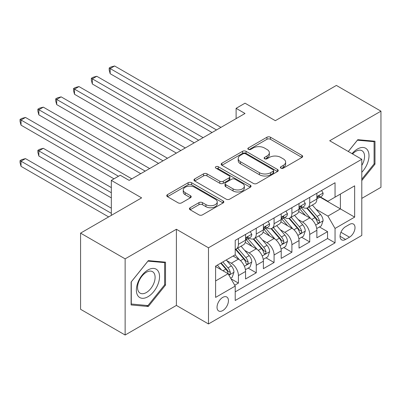 <?xml version="1.0" encoding="UTF-8"?>
<svg xmlns="http://www.w3.org/2000/svg" width="401" height="401" viewBox="0 0 401 401"><rect width="100%" height="100%" fill="white"/><g stroke="black" fill="none" stroke-linecap="round" stroke-linejoin="round"><path stroke-width="0.6" d="M280.906 168.159A1.734 1.002 0 0 0 283.352 168.159L301.943 157.428A2.476 1.429 0 0 0 302.67 156.415A2.476 1.429 0 0 0 301.943 155.408L270.449 137.222A2.476 1.429 0 0 0 266.951 137.222L248.359 147.954A1.734 1.002 0 0 0 247.848 148.661A1.734 1.002 0 0 0 248.359 149.373A1.734 1.002 0 0 0 250.805 149.373L253.211 147.979A7.92 4.571 0 0 1 264.409 147.979L267.036 149.498A7.92 4.571 0 0 1 269.357 152.731A7.92 4.571 0 0 1 267.036 155.964L264.63 157.352A1.734 1.002 0 0 0 264.124 158.059A1.734 1.002 0 0 0 264.63 158.766A1.734 1.002 0 0 0 267.081 158.766L269.487 157.377A7.92 4.571 0 0 1 280.685 157.377L283.312 158.891A7.92 4.571 0 0 1 285.627 162.124A7.92 4.571 0 0 1 283.312 165.357L280.906 166.746A1.734 1.002 0 0 0 280.394 167.453A1.734 1.002 0 0 0 280.906 168.159L280.906 166.746M222.74 310.575A8.065 4.657 120 0 0 228.009 303.467A8.065 4.657 120 0 0 226.771 297.001A8.065 4.657 120 0 0 222.74 297.402A8.065 4.657 120 0 0 217.467 304.509A8.065 4.657 120 0 0 218.705 310.975A8.065 4.657 120 0 0 222.74 310.575M190.134 207.738A2.476 1.429 0 0 0 189.407 208.746A2.476 1.429 0 0 0 190.134 209.758L198.971 214.861A2.476 1.429 0 0 0 202.47 214.861L223.116 202.936A2.476 1.429 0 0 0 223.843 201.929A2.476 1.429 0 0 0 223.116 200.916L191.618 182.736A2.476 1.429 0 0 0 188.119 182.736L167.473 194.655A2.476 1.429 0 0 0 166.746 195.663A2.476 1.429 0 0 0 167.473 196.675L178.144 202.836A2.476 1.429 0 0 0 181.648 202.836L190.485 197.733A2.476 1.429 0 0 0 191.207 196.726A2.476 1.429 0 0 0 190.485 195.713L185.192 192.66A6.622 3.82 0 0 1 183.252 189.959A6.622 3.82 0 0 1 187.337 186.425A6.622 3.82 0 0 1 194.55 187.252L215.287 199.227A6.622 3.82 0 0 1 217.227 201.929A6.622 3.82 0 0 1 213.137 205.457A6.622 3.82 0 0 1 205.924 204.63L202.47 202.635A2.476 1.429 0 0 0 198.971 202.635L190.134 207.738L190.134 209.758M361.787 198.39L380.95 187.327L380.95 111.162L336.384 85.433L275.327 120.686L245.021 103.187L236.109 108.335L245.021 113.478L129.147 180.38L120.235 175.232L111.323 180.38L111.323 215.372M125.137 258.856L125.137 335.02L176.39 305.427L176.39 229.267L125.137 258.856L80.571 233.126L141.628 197.873L111.323 180.38M176.39 229.267L208.48 247.793L361.787 159.277L361.787 235.442L208.48 323.953L208.48 247.793M380.95 111.162L329.697 140.756L361.787 159.277M253.387 183.442A2.476 1.429 0 0 0 256.886 183.442L277.537 171.518A2.476 1.429 0 0 0 278.259 170.51A2.476 1.429 0 0 0 277.537 169.498L246.039 151.312A2.476 1.429 0 0 0 242.54 151.312L221.893 163.237A2.476 1.429 0 0 0 221.167 164.245A2.476 1.429 0 0 0 221.893 165.257L253.387 183.442M216.545 168.535A1.734 1.002 0 0 1 218.304 168.781L218.304 166.721L250.324 185.207A2.476 1.429 0 0 1 251.051 186.219A2.476 1.429 0 0 1 250.324 187.227L229.678 199.152A2.476 1.429 0 0 1 226.179 199.152L194.68 180.966L194.68 178.946A2.476 1.429 0 0 0 193.959 179.954A2.476 1.429 0 0 0 194.68 180.966M194.68 178.946L203.518 173.844A2.476 1.429 0 0 1 207.016 173.844L219.793 181.217A2.476 1.429 0 0 0 223.292 181.217L229.151 177.833A2.476 1.429 0 0 0 229.878 176.821A2.476 1.429 0 0 0 229.151 175.813L215.853 168.134A1.734 1.002 0 0 1 215.347 167.428A1.734 1.002 0 0 1 216.415 166.505A1.734 1.002 0 0 1 218.304 166.721M125.137 335.02L80.571 309.286L80.571 233.126M234.725 285.231L238.425 283.096L231.026 278.825M226.821 260.645L231.297 263.231A10.085 5.825 60 0 1 238.425 275.582L245.557 271.462L245.557 278.976L256.254 272.8L248.144 268.119M244.645 250.354L249.121 252.941A10.085 5.825 60 0 1 256.254 265.287L263.382 261.171L263.382 268.685L274.078 262.51L265.968 257.828M262.475 240.064L266.951 242.645A10.085 5.825 60 0 1 274.078 254.996L281.211 250.881L281.211 258.394L291.908 252.219L283.793 247.537M280.299 229.768L284.775 232.354A10.085 5.825 60 0 1 291.908 244.705L299.036 240.59L299.036 248.104L309.732 241.928L309.732 234.415A10.085 5.825 -120 0 0 302.6 222.064L298.128 219.477M301.622 237.242L309.732 241.928M245.557 271.462A10.085 5.825 -120 0 0 238.425 259.111L233.076 256.023M263.382 261.171A10.085 5.825 -120 0 0 256.254 248.82L245.227 242.455M281.211 250.881A10.085 5.825 -120 0 0 274.078 238.53L263.056 232.164M299.036 240.59A10.085 5.825 -120 0 0 291.908 228.239L280.88 221.873M349.487 224.43L345.562 226.695A7.814 4.511 120 0 0 340.459 233.582A7.814 4.511 120 0 0 341.657 239.843A7.814 4.511 120 0 0 345.562 239.457L349.487 237.191A7.814 4.511 120 0 0 354.589 230.304A7.814 4.511 120 0 0 353.391 224.044A7.814 4.511 120 0 0 349.487 224.43M215.608 280.931L228.089 273.728L235.217 286.078L235.217 300.489L335.046 242.851L335.046 228.445L327.918 216.094L315.953 209.187M235.217 286.078L215.608 297.402L215.608 266.114L235.217 254.79L235.217 240.379L335.046 182.746L335.046 197.157L354.654 185.833L354.654 217.121L335.046 228.445M249.031 238.064L249.121 238.119A10.085 5.825 60 0 0 254.164 238.615L261.297 234.5A10.085 5.825 -120 0 0 263.382 229.883L263.382 224.119M266.855 227.773L266.951 227.823A10.085 5.825 60 0 0 271.993 228.324L279.121 224.209A10.085 5.825 -120 0 0 281.211 219.593L281.211 213.828M284.68 217.477L284.775 217.532A10.085 5.825 60 0 0 289.818 218.034L296.951 213.913A10.085 5.825 -120 0 0 299.036 209.297L299.036 203.538M235.217 291.843L327.557 238.53L327.557 231.633L316.865 237.808L316.865 230.294A10.085 5.825 -120 0 0 309.732 217.944L298.71 211.583M302.509 207.187L302.6 207.242A10.085 5.825 -120 0 0 307.642 207.743A10.085 5.825 -120 0 0 309.732 203.127L309.732 197.362M307.642 207.743L314.775 203.623A10.085 5.825 -120 0 0 316.865 199.006L316.865 193.242M238.425 238.53L238.425 244.294A10.085 5.825 60 0 1 236.339 248.911A10.085 5.825 60 0 1 235.217 249.317M236.339 248.911L243.467 244.79A10.085 5.825 -120 0 0 245.557 240.174L245.557 234.41M256.254 228.239L256.254 233.999A10.085 5.825 60 0 1 254.164 238.615M274.078 217.944L274.078 223.708A10.085 5.825 60 0 1 271.993 228.324M291.908 207.653L291.908 213.417A10.085 5.825 60 0 1 289.818 218.034M291.908 244.705L291.908 252.219M274.078 254.996L274.078 262.51M256.254 265.287L256.254 272.8M238.425 275.582L238.425 283.096M228.089 273.728L215.608 266.525M327.918 216.094L340.394 208.886L340.394 194.069L354.654 185.833M319.978 197.102L354.654 217.121M320.334 196.896L327.918 201.272L335.046 197.157M176.39 305.427L208.48 323.953M236.109 108.335L236.109 118.626M319.447 226.951L327.557 231.633M327.557 238.53L335.046 242.851M361.787 180.57L374.98 164.159L374.98 141.222L357.777 139.688L348.289 151.488M131.112 304.955L148.315 306.494L165.513 285.096L165.513 262.159L148.315 260.62L131.112 282.018L131.112 304.955M374.088 163.648L374.98 164.159M164.626 284.58L165.513 285.096M146.495 305.447L148.315 306.494M281.597 168.405L283.312 167.417A7.92 4.571 0 0 0 285.627 164.184L285.627 162.124M269.357 152.731L269.357 154.786A7.92 4.571 0 0 1 267.036 158.019L265.322 159.012M301.913 157.448L270.449 139.282A2.476 1.429 0 0 0 266.951 139.282L249.051 149.613M277.502 171.538L246.039 153.372A2.476 1.429 0 0 0 242.54 153.372L221.923 165.277M273.161 171.217A1.734 1.002 0 0 0 273.667 170.51A1.734 1.002 0 0 0 273.161 169.803L245.512 153.839A1.734 1.002 0 0 0 243.066 153.839L240.525 155.307A7.92 4.571 0 0 0 238.209 158.54A7.92 4.571 0 0 0 240.525 161.768L259.427 172.681A7.92 4.571 0 0 0 270.625 172.681L273.161 171.217L273.161 173.277A1.734 1.002 0 0 0 273.667 172.565L273.667 170.51M238.209 158.54L238.209 160.595A7.92 4.571 0 0 0 240.525 163.829L240.525 161.768M273.161 173.277L270.625 174.741A7.92 4.571 0 0 1 259.427 174.741L240.525 163.829M194.716 180.986L203.518 175.904L203.518 173.844M229.878 176.821L229.878 178.881A2.476 1.429 0 0 1 229.151 179.894L223.292 183.277A2.476 1.429 0 0 1 219.793 183.277L207.016 175.904A2.476 1.429 0 0 0 203.518 175.904M218.304 168.781L250.294 187.247M233.046 188.871A6.622 3.82 0 0 0 240.259 189.698A6.622 3.82 0 0 0 244.344 186.169A6.622 3.82 0 0 0 242.41 183.468L235.101 179.247A2.476 1.429 0 0 0 231.603 179.247L225.743 182.63A2.476 1.429 0 0 0 225.016 183.643A2.476 1.429 0 0 0 225.743 184.65L233.046 188.871L233.046 190.931A6.622 3.82 0 0 0 240.259 191.758A6.622 3.82 0 0 0 244.344 188.224L244.344 186.169M225.016 183.643L225.016 185.703A2.476 1.429 0 0 0 225.743 186.711L225.743 184.65M233.046 190.931L225.743 186.711M217.227 201.929L217.227 203.989A6.622 3.82 0 0 1 213.137 207.517A6.622 3.82 0 0 1 205.924 206.69L202.47 204.695A2.476 1.429 0 0 0 198.971 204.695L190.164 209.778M183.252 189.959L183.252 192.014A6.622 3.82 0 0 0 185.192 194.716L185.192 192.66M190.45 197.753L185.192 194.716M223.081 202.956L191.618 184.791A2.476 1.429 0 0 0 188.119 184.791L167.508 196.696M316.715 228.53L321.321 225.868L323.101 220.725A6.682 3.86 -120 0 0 320.499 214.45L312.354 205.021M310.725 218.595L301.417 207.818M305.427 215.457L300.023 209.202A16.01 9.243 -120 0 0 299.527 208.645M110.165 114.871L176.39 153.107L74.511 94.285L74.511 89.137L78.967 86.566L185.302 147.959M306.735 208.104L314.975 217.643A6.682 3.86 60 0 1 317.356 222.244L317.843 223.036L318.745 222.911L319.351 222.174L319.497 221.006A6.682 3.86 -120 0 0 317.111 216.405L308.97 206.976M307.221 207.949L316.073 218.194A3.403 1.965 60 0 1 316.93 219.527L319.497 221.006M321.587 190.515L323.101 193.142A6.682 3.86 60 0 1 321.717 196.094L318.334 198.054A6.682 3.86 -120 0 0 319.497 196.515L319.356 195.919L318.519 196.084L317.356 197.748A6.682 3.86 60 0 1 316.865 198.701M216.5 129.949L110.165 68.556L114.621 65.98L220.956 127.373M317.086 198.365L317.111 198.365A6.682 3.86 -120 0 0 318.334 198.054M212.044 132.52L110.165 73.699L110.165 68.556L109.182 67.99L110.967 66.962L114.621 65.98M110.165 73.699L109.182 70.045L109.182 67.99M361.787 172.29A16.386 9.459 120 0 0 368.79 153.282A16.386 9.459 120 0 0 357.421 149.037A16.386 9.459 120 0 0 352.053 153.658M361.787 165.423A12.406 7.163 120 0 0 361.998 150.736A12.406 7.163 120 0 0 355.792 151.352A12.406 7.163 120 0 0 352.549 153.944M348.324 151.508L357.421 140.195L374.088 141.683L374.088 163.909L361.787 179.212M372.98 141.047L374.088 141.683M157.989 284.249A16.386 9.459 120 0 0 153.748 268.419A16.386 9.459 120 0 0 137.919 282.454A16.386 9.459 120 0 0 142.165 298.284A16.386 9.459 120 0 0 157.989 284.249M153.929 283.091A12.406 7.163 120 0 0 152.535 271.667A12.406 7.163 120 0 0 138.736 281.733A12.406 7.163 120 0 0 140.129 293.156A12.406 7.163 120 0 0 153.929 283.091M131.287 304.088L131.287 281.863L147.954 261.126L164.626 262.615L164.626 284.84L147.954 305.577L131.112 303.983M163.518 261.978L164.626 262.615M298.885 238.821L303.492 236.164L305.276 231.016A6.682 3.86 -120 0 0 302.675 224.74L294.529 215.312M292.895 228.891L283.587 218.109M287.597 225.753L282.199 219.497A16.01 9.243 -120 0 0 281.702 218.936M92.335 125.162L158.56 163.397L56.681 104.576L56.681 99.433L61.142 96.857L167.478 158.25M288.91 218.395L297.146 227.933A6.682 3.86 60 0 1 299.527 232.535L300.013 233.327L300.92 233.202L301.522 232.465L301.667 231.302A6.682 3.86 -120 0 0 299.286 226.7L291.141 217.267M289.392 218.239L298.244 228.49A3.403 1.965 60 0 1 299.101 229.818L301.667 231.302M281.061 249.116L285.667 246.455L287.447 241.307A6.682 3.86 -120 0 0 284.845 235.036L276.7 225.603M275.071 239.181L265.763 228.405M269.773 236.044L264.369 229.788A16.01 9.243 -120 0 0 263.873 229.232M74.511 135.453L140.736 173.688L38.857 114.871L38.857 109.724L43.313 107.152L149.648 168.54M271.081 228.685L279.322 238.224A6.682 3.86 60 0 1 281.702 242.826L282.189 243.618L283.091 243.492L283.697 242.76L283.843 241.592A6.682 3.86 -120 0 0 281.462 236.991L273.317 227.562M271.567 228.53L280.419 238.78A3.403 1.965 60 0 1 281.276 240.114L283.843 241.592M263.231 259.407L267.838 256.745L269.622 251.597A6.682 3.86 -120 0 0 267.021 245.327L258.876 235.898M257.242 249.472L247.933 238.695M251.948 246.334L246.545 240.079A16.01 9.243 -120 0 0 246.049 239.522M56.681 145.748L113.994 178.836L21.032 125.162L21.032 120.014L25.489 117.443L131.824 178.836M253.257 238.981L261.492 248.52A6.682 3.86 60 0 1 263.878 253.121L264.364 253.913L265.267 253.783L265.868 253.051L266.013 251.883A6.682 3.86 -120 0 0 263.632 247.282L255.487 237.853M253.743 238.826L262.595 249.071A3.403 1.965 60 0 1 263.452 250.404L266.013 251.883M245.407 269.698L250.013 267.041L251.793 261.893A6.682 3.86 -120 0 0 249.191 255.617L241.051 246.189M239.417 259.768L235.151 254.83M234.119 256.625L233.427 255.823M111.323 187.583L43.313 148.32L38.857 150.891L38.857 156.039L111.323 197.873M235.427 249.272L243.668 258.81A6.682 3.86 60 0 1 246.049 263.412L246.535 264.204L247.437 264.079L248.044 263.342L248.189 262.179A6.682 3.86 -120 0 0 245.808 257.572L237.663 248.144M235.913 249.116L244.765 259.367A3.403 1.965 60 0 1 245.623 260.695L248.189 262.179M38.857 156.039L37.874 152.385L37.874 150.325L111.323 192.731M37.874 150.325L39.659 149.297L43.313 148.32M303.763 200.806L305.276 203.432A6.682 3.86 60 0 1 303.893 206.39L300.504 208.345A6.682 3.86 -120 0 0 301.667 206.806L301.527 206.214L300.695 206.38L299.527 208.039A6.682 3.86 60 0 1 299.036 208.991M198.67 140.24L92.335 78.847L96.791 76.275L203.132 137.668M299.261 208.655L299.286 208.655A6.682 3.86 -120 0 0 300.504 208.345M194.214 142.811L92.335 83.994L92.335 78.847L91.358 78.28L93.137 77.253L96.791 76.275M92.335 83.994L91.358 80.34L91.358 78.28M285.933 211.101L287.447 213.723A6.682 3.86 60 0 1 286.063 216.68L282.68 218.635A6.682 3.86 -120 0 0 283.843 217.096L283.702 216.505L282.865 216.67L281.702 218.334A6.682 3.86 60 0 1 281.211 219.282M180.846 150.53L73.528 88.571L75.313 87.543L78.967 86.566M281.432 218.951L281.462 218.951A6.682 3.86 -120 0 0 282.68 218.635M74.511 94.285L73.528 90.631L73.528 88.571M268.109 221.392L269.622 224.019A6.682 3.86 60 0 1 268.239 226.971L264.85 228.926A6.682 3.86 -120 0 0 266.013 227.387L265.873 226.796L265.041 226.961L263.878 228.625A6.682 3.86 60 0 1 263.382 229.572M163.022 160.821L55.704 98.867L57.488 97.834L61.142 96.857M263.607 229.242L263.632 229.242A6.682 3.86 -120 0 0 264.85 228.926M56.681 104.576L55.704 100.922L55.704 98.867M250.279 231.683L251.793 234.309A6.682 3.86 60 0 1 250.414 237.267L247.026 239.222A6.682 3.86 -120 0 0 248.189 237.683L248.049 237.086L247.211 237.257L246.049 238.916A6.682 3.86 60 0 1 245.557 239.868M145.192 171.117L37.874 109.157L39.659 108.13L43.313 107.152M245.778 239.532L245.808 239.532A6.682 3.86 -120 0 0 247.026 239.222M38.857 114.871L37.874 111.217L37.874 109.157M230.67 278.204L232.189 277.332L233.968 272.184A6.682 3.86 -120 0 0 231.367 265.913L226.239 259.973M221.452 269.898L217.327 265.121M216.294 266.921L215.608 266.129M111.323 208.169L25.489 158.611L21.032 161.182L21.032 166.33L108.646 216.916M220.71 263.166L225.843 269.101A6.682 3.86 60 0 1 228.224 273.703L228.71 274.495L229.613 274.369L230.214 273.632L230.364 272.469A6.682 3.86 -120 0 0 227.979 267.868L222.851 261.928M221.126 262.926L226.941 269.657A3.403 1.965 60 0 1 227.798 270.986L230.364 272.469M21.032 166.33L20.05 162.676L20.05 160.621L111.323 213.312M20.05 160.621L21.834 159.588L25.489 158.611M118.45 176.26L20.05 119.448L21.834 118.42L25.489 117.443M21.032 125.162L20.05 121.508L20.05 119.448M231.297 263.231L238.425 259.111M249.121 252.941L256.254 248.82M266.951 242.645L274.078 238.53M284.775 232.354L291.908 228.239M302.6 222.064L309.732 217.944M309.732 203.127L316.865 199.006M238.425 244.294L245.557 240.174M256.254 233.999L263.382 229.883M274.078 223.708L281.211 219.593M291.908 213.417L299.036 209.297M309.732 234.415L316.865 230.294M340.935 232.254L349.487 237.191M340.038 236.264L345.562 239.457M283.312 167.417L283.312 165.357M264.63 158.766L264.63 157.352M267.036 158.019L267.036 155.964M248.359 149.373L248.359 147.954M266.951 139.282L266.951 137.222M270.449 139.282L270.449 137.222M301.943 157.428L301.943 155.408M221.893 165.257L221.893 163.237M242.54 153.372L242.54 151.312M246.039 153.372L246.039 151.312M277.537 171.518L277.537 169.498M259.427 174.741L259.427 172.681M270.625 174.741L270.625 172.681M207.016 175.904L207.016 173.844M219.793 183.277L219.793 181.217M223.292 183.277L223.292 181.217M229.151 179.894L229.151 177.833M250.324 187.227L250.324 185.207M198.971 204.695L198.971 202.635M202.47 204.695L202.47 202.635M205.924 206.69L205.924 204.63M190.485 197.733L190.485 195.713M167.473 196.675L167.473 194.655M188.119 184.791L188.119 182.736M191.618 184.791L191.618 182.736M223.116 202.936L223.116 200.916M315.692 225.106L323.056 220.851M317.111 216.405L320.499 214.45M311.788 219.482L314.975 217.643M323.056 193.061L316.865 196.64M318.635 196.014L319.497 196.515M297.868 235.397L305.231 231.146M299.286 226.7L302.675 224.74M293.963 229.773L297.146 227.933M280.043 245.688L287.407 241.437M281.462 236.991L284.845 235.036M276.134 240.064L279.322 238.224M262.214 255.978L269.577 251.728M263.632 247.282L267.021 245.327M258.309 250.359L261.492 248.52M244.389 266.274L251.753 262.023M245.808 257.572L249.191 255.617M240.48 260.65L243.668 258.81M305.231 203.357L299.036 206.931M300.805 206.309L301.667 206.806M287.407 213.648L281.211 217.227M282.981 216.6L283.843 217.096M269.577 223.938L263.382 227.517M265.151 226.891L266.013 227.387M251.753 234.234L245.557 237.808M247.327 237.181L248.189 237.683M228.936 275.196L233.923 272.314M227.979 267.868L231.367 265.913M222.956 270.765L225.843 269.101"/></g></svg>
